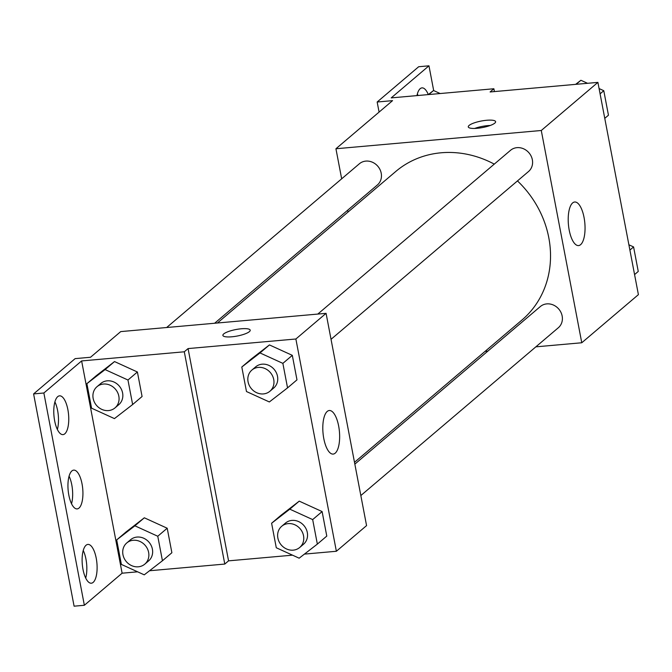 <?xml version="1.0" encoding="UTF-8"?>
<svg xmlns="http://www.w3.org/2000/svg" width="672" height="672" viewBox="0 0 672 672"><rect width="100%" height="100%" fill="white"/><g stroke="black" fill="none" stroke-linecap="round" stroke-linejoin="round"><path stroke-width="1.01" d="M341.67 178.819L335.933 148.756L392.566 100.64L377.16 102.01L418.69 66.73L428.963 65.814L391.205 97.894L493.878 88.754L490.106 91.963L597.904 82.379L638.4 294.647L581.767 342.762L535.844 346.844M469.115 125.42A13.91 3.31 169.2 0 1 484.033 120.574A13.91 3.31 169.2 0 1 495.608 121.674A13.91 3.31 169.2 0 1 482.563 127.537A13.91 3.31 169.2 0 1 468.283 126.89A13.91 3.31 169.2 0 1 469.115 125.42M335.933 148.756L541.279 130.494L597.904 82.379M331.036 339.318L528.52 171.52A13.91 12.449 -130.4 0 0 531.14 156.131A13.91 12.449 -130.4 0 0 516.986 147.655A13.91 12.449 -130.4 0 0 510.51 150.326L317.789 314.076M214.628 323.249L377.387 184.968A13.91 12.449 -130.4 0 0 380.008 169.579A13.91 12.449 -130.4 0 0 365.854 161.104A13.91 12.449 -130.4 0 0 359.377 163.766L166.656 327.516M348.004 212.058L347.659 210.227M487.872 351.112L485.075 351.364M541.279 130.494L581.767 342.762M360.839 495.541L558.323 327.751A13.91 12.449 -130.4 0 0 560.944 312.362A13.91 12.449 -130.4 0 0 546.79 303.887A13.91 12.449 -130.4 0 0 540.313 306.558L354.841 464.134M354.497 462.311L521.951 320.032A97.457 87.259 -130.4 0 0 517.465 180.911M494.273 164.119A97.457 87.259 -130.4 0 0 441.118 152.788A97.457 87.259 -130.4 0 0 395.749 171.494L217.426 322.997M580.608 244.667A21.874 8.232 -95.1 0 1 578.567 245.582A21.874 8.232 -95.1 0 1 568.428 224.524A21.874 8.232 -95.1 0 1 574.686 202.003A21.874 8.232 -95.1 0 1 584.506 220.248A21.874 8.232 -95.1 0 1 580.608 244.667M490.241 125.471A13.91 3.31 -10.8 0 0 474.676 128.444M377.16 102.01L379.084 112.09M493.878 88.754L494.416 91.585M428.963 65.814L433.684 90.569M417.346 93.954A19.471 7.325 -95.1 0 1 418.034 95.508M416.951 95.6A19.471 7.325 -95.1 0 1 421.982 87.881A19.471 7.325 -95.1 0 1 428.299 94.584M292.522 555.164L228.564 560.851L188.068 348.583L184.296 351.792L81.623 360.931L43.865 393.002L33.6 393.918L75.13 358.63L90.527 357.26L120.733 331.598L326.08 313.337L366.568 525.605L336.37 551.267L304.424 554.106M250.202 330.187A13.91 3.31 -10.8 0 0 238.627 329.095A13.91 3.31 -10.8 0 0 223.709 333.934A13.91 3.31 169.2 0 1 238.636 329.078A13.91 3.31 169.2 0 1 250.202 330.179A13.91 3.31 169.2 0 1 237.166 336.042A13.91 3.31 169.2 0 1 222.886 335.395A13.91 3.31 169.2 0 1 223.709 333.925A13.91 3.31 -10.8 0 0 222.886 335.395M188.068 348.583L295.873 338.999L326.08 313.337M299.242 501.144L281.047 515.231L299.242 501.144L322.115 511.577L299.242 501.144L289.8 509.166L312.673 519.59L317.352 544.102L299.149 558.188L276.284 547.756L271.606 523.244L289.8 509.166M326.785 536.088L322.115 511.577L326.785 536.088L317.352 544.102M269.438 344.921L251.244 358.999L269.438 344.921L292.312 355.345L269.438 344.921L259.997 352.934L282.87 363.367L287.549 387.878L269.354 401.957L246.481 391.532L241.802 367.021L259.997 352.934M296.982 379.856L292.312 355.345L296.982 379.856L287.549 387.878M295.873 338.999L336.37 551.267M335.202 453.172A21.874 8.232 -95.1 0 1 333.161 454.087A21.874 8.232 -95.1 0 1 323.022 433.028A21.874 8.232 -95.1 0 1 329.28 410.508A21.874 8.232 -95.1 0 1 339.1 428.753A21.874 8.232 -95.1 0 1 335.202 453.172M228.564 560.851L224.784 564.06L149.52 570.755M137.617 571.813L122.111 573.199L84.361 605.27L74.096 606.186L33.6 393.918M84.361 605.27L43.865 393.002M69.082 476.196A19.471 7.325 -95.1 0 1 71.534 503.756M83.252 550.486A19.471 7.325 -95.1 0 1 85.705 578.046M54.911 401.898A19.471 7.325 -95.1 0 1 57.364 429.458M224.784 564.06L184.296 351.792M114.526 361.57L96.331 375.648L114.526 361.57L137.399 371.994L114.526 361.57L105.092 369.592L127.966 380.016L132.636 404.527L114.442 418.606L91.568 408.181L86.898 383.67L105.092 369.592M142.078 396.505L137.399 371.994L142.078 396.505L132.636 404.527M144.329 517.801L126.134 531.88L144.329 517.801L167.202 528.226L144.329 517.801L134.896 525.815L157.769 536.248L162.439 560.759L144.245 574.837L121.372 564.413L116.693 539.902L134.896 525.815M171.881 552.737L167.202 528.226L171.881 552.737L162.439 560.759M122.111 573.199L81.623 360.931M78.985 508.091A19.471 7.325 -95.1 0 1 77.162 508.906A19.471 7.325 -95.1 0 1 68.141 490.165A19.471 7.325 -95.1 0 1 73.718 470.123A19.471 7.325 -95.1 0 1 82.446 486.36A19.471 7.325 -95.1 0 1 78.985 508.091M86.066 545.236A19.471 7.325 -95.1 0 1 87.889 544.421A19.471 7.325 -95.1 0 1 96.911 563.161A19.471 7.325 -95.1 0 1 91.333 583.204A19.471 7.325 -95.1 0 1 82.597 566.966A19.471 7.325 -95.1 0 1 86.066 545.236M57.725 396.648A19.471 7.325 -95.1 0 1 59.539 395.833A19.471 7.325 -95.1 0 1 68.561 414.574A19.471 7.325 -95.1 0 1 62.992 434.616A19.471 7.325 -95.1 0 1 54.256 418.379A19.471 7.325 -95.1 0 1 57.725 396.648M269.9 391.255L273.68 388.046A13.91 12.449 -130.4 0 0 276.293 372.658A13.91 12.449 -130.4 0 0 262.147 364.182A13.91 12.449 -130.4 0 0 255.671 366.853L251.899 370.054A13.91 12.449 -130.4 0 0 251.412 388.718A13.91 12.449 -130.4 0 0 269.9 391.255A13.91 12.449 -130.4 0 0 272.521 375.866A13.91 12.449 -130.4 0 0 258.367 367.391A13.91 12.449 -130.4 0 0 251.899 370.054M241.802 367.021L251.244 358.999M282.87 363.367L292.312 355.345M299.704 547.478L303.484 544.27A13.91 12.449 -130.4 0 0 306.096 528.881A13.91 12.449 -130.4 0 0 291.95 520.405A13.91 12.449 -130.4 0 0 285.474 523.076L281.694 526.285A13.91 12.449 -130.4 0 0 281.215 544.95A13.91 12.449 -130.4 0 0 299.704 547.478A13.91 12.449 -130.4 0 0 302.324 532.09A13.91 12.449 -130.4 0 0 288.17 523.614A13.91 12.449 -130.4 0 0 281.694 526.285M271.606 523.244L281.047 515.231M312.673 519.59L322.115 511.577M114.996 407.904L118.768 404.695A13.91 12.449 -130.4 0 0 121.388 389.306A13.91 12.449 -130.4 0 0 107.234 380.831A13.91 12.449 -130.4 0 0 100.766 383.502L96.986 386.711A13.91 12.449 -130.4 0 0 96.499 405.367A13.91 12.449 -130.4 0 0 114.996 407.904A13.91 12.449 -130.4 0 0 117.617 392.515A13.91 12.449 -130.4 0 0 103.463 384.04A13.91 12.449 -130.4 0 0 96.986 386.711M86.898 383.67L96.331 375.648M127.966 380.016L137.399 371.994M144.799 564.136L148.571 560.927A13.91 12.449 -130.4 0 0 151.192 545.538A13.91 12.449 -130.4 0 0 137.038 537.062A13.91 12.449 -130.4 0 0 130.561 539.734L126.79 542.934A13.91 12.449 -130.4 0 0 126.302 561.599A13.91 12.449 -130.4 0 0 144.799 564.136A13.91 12.449 -130.4 0 0 147.412 548.747A13.91 12.449 -130.4 0 0 133.266 540.271A13.91 12.449 -130.4 0 0 126.79 542.934M116.693 539.902L126.134 531.88M157.769 536.248L167.202 528.226M575.635 84.353L580.91 80.279L587.538 83.294M599.088 88.561L603.784 90.703L608.454 115.214L604.766 118.348M576.164 84.311L580.91 80.279M600.096 93.836L603.784 90.703M628.891 244.793L633.587 246.935L638.257 271.446L634.57 274.579M629.899 250.068L633.587 246.935M428.282 94.592L433.549 90.51L440.177 93.534M428.803 94.55L433.549 90.51"/></g></svg>
